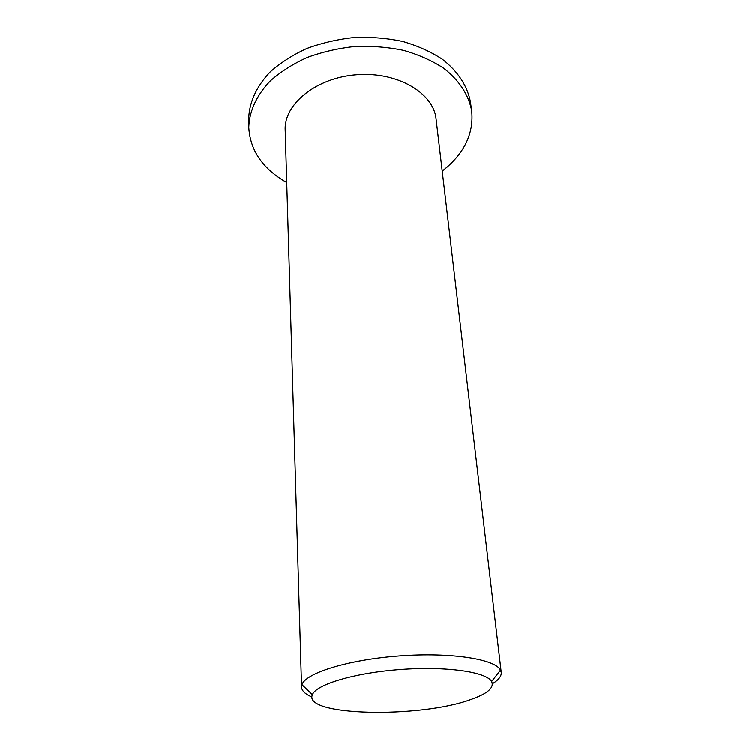 <?xml version="1.0" encoding="UTF-8"?>
<svg xmlns="http://www.w3.org/2000/svg" width="750" height="750" viewBox="0 0 750 750"><rect width="100%" height="100%" fill="white"/><g stroke="black" fill="none" stroke-linecap="round" stroke-linejoin="round"><path stroke-width="1.12" d="M470.859 699.469C420.066 718.312 302.466 716.109 312.413 694.631C316.05 684.403 354.853 672.75 400.65 669.431C446.438 666.019 486.534 671.878 491.625 681.469C494.456 687.638 487.537 693.638 470.859 699.469M492.403 683.691C498.628 679.922 501.581 676.153 501.253 672.384L500.494 670.069C495.244 659.025 450.778 652.041 399.656 655.847C348.525 659.55 305.559 672.956 301.969 684.647L301.566 687.047C301.791 690.825 305.269 694.125 311.972 696.947M501.253 672.384L436.078 118.913C433.641 93.122 397.65 71.606 356.981 74.747C316.294 77.588 283.828 104.119 285.188 129.994L301.566 687.047M286.734 182.503C262.716 168.853 250.059 150.422 248.775 127.191C249.309 111.272 256.584 95.175 270.366 80.888C280.678 71.794 292.941 64.003 307.162 57.516C322.238 51.975 338.156 48.3 354.909 46.491C371.747 45.834 388.022 47.147 403.753 50.419C418.772 54.759 432.037 60.675 443.559 68.166C459.281 80.287 468.834 95.147 471.684 110.822C473.794 132.028 465.544 150.825 446.934 167.213L442.219 171.084M248.775 127.191L248.709 118.491C249.234 102.487 256.472 86.325 270.178 71.981C280.425 62.859 292.622 55.041 306.759 48.534C321.759 42.984 337.584 39.309 354.244 37.5C370.988 36.853 387.188 38.184 402.834 41.484C417.778 45.853 430.978 51.797 442.453 59.334C458.109 71.513 467.634 86.447 470.484 102.206L471.684 110.822M491.625 681.469L500.494 670.069M312.413 694.631L301.969 684.647"/></g></svg>
